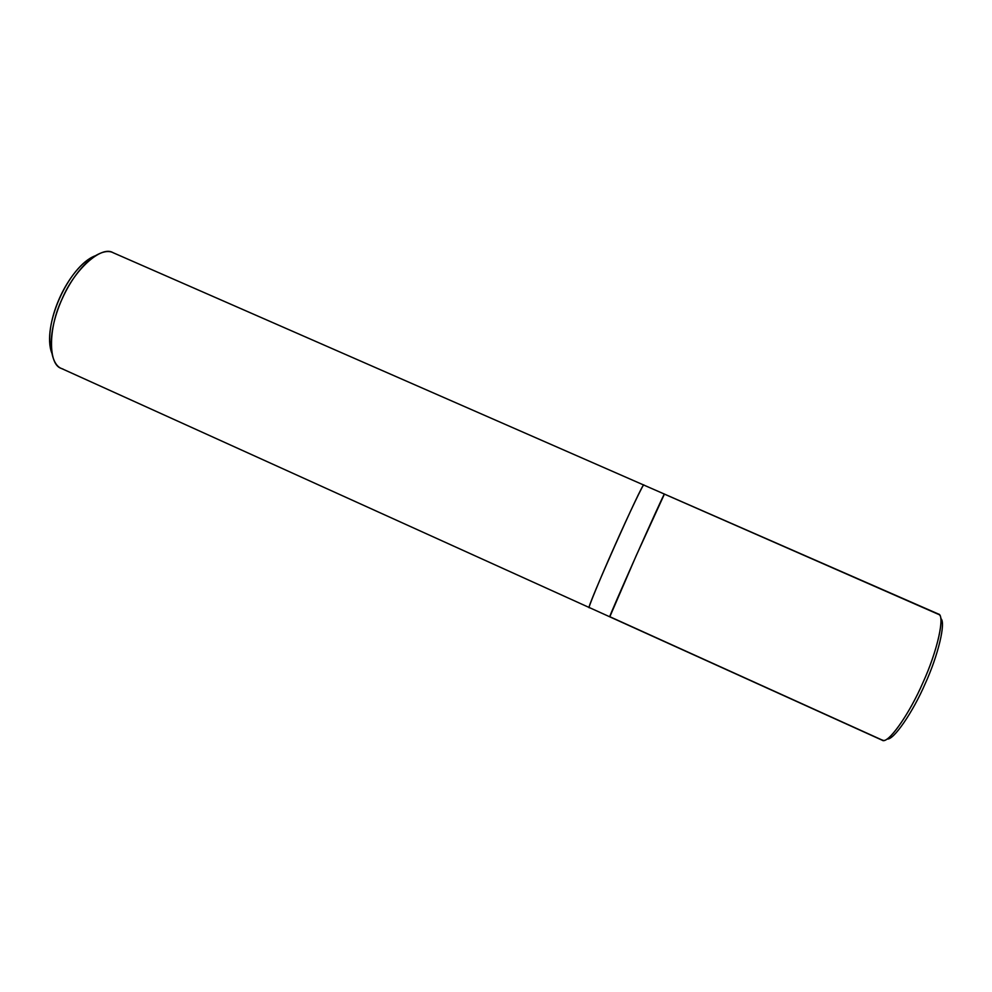 <?xml version="1.0" encoding="UTF-8"?>
<svg xmlns="http://www.w3.org/2000/svg" width="992" height="992" viewBox="0 0 992 992"><rect width="100%" height="100%" fill="white"/><g stroke="black" fill="none" stroke-linecap="round" stroke-linejoin="round"><path stroke-width="1.49" d="M887.158 738.99C893.494 740.516 912.962 712.02 925.152 683.786C938.147 655.464 946.145 622.108 940.8 618.537C946.145 622.108 938.134 655.514 925.127 683.835C912.913 712.107 893.445 740.565 887.133 738.99M881.355 739.685L883.302 740.416C889.787 742.115 910.098 712.343 922.87 682.769C936.485 653.108 944.855 618.276 939.288 614.705L664.417 494.115L636.033 556.053L609.844 616.714L881.355 739.685M664.404 494.078L938.283 613.974C945.438 614.519 937.638 650.678 922.882 682.744C909.131 714.724 887.381 745.104 882.086 740.168L609.745 616.813C607.501 619.64 665.099 490.321 664.404 494.078L643.758 485.038C643.2 480.736 585.726 609.758 589.211 607.513L589.236 607.513C585.726 609.758 643.2 480.748 643.758 485.038L112.939 252.638C101.482 245.272 74.251 269.526 61.926 299.311C48.186 327.992 48.087 364.709 61.355 368.429L589.211 607.513M643.796 485.1C644.515 481.343 628.804 514.079 614.47 546.456C599.999 578.832 586.681 611.32 589.372 607.439M609.745 616.801L589.223 607.513C585.23 610.849 643.696 479.644 643.783 485.051L643.758 485.038M113.77 253.034C108.798 250.12 101.99 251.435 93.335 257.015C68.622 274.92 48.248 320.763 51.51 350.932C53.258 361.534 57.065 367.561 62.967 369.024M51.832 353.09L49.984 345.414C46.971 317.713 65.522 276.012 88.214 259.569L95.158 255.812C68.535 265.844 41.428 326.653 51.832 353.09M93.335 257.015L88.214 259.569M51.51 350.932L49.984 345.414"/></g></svg>
